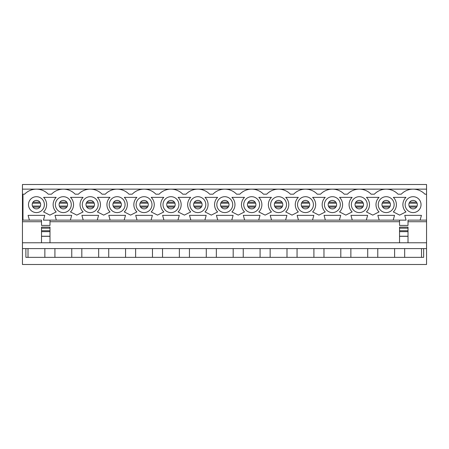 <?xml version="1.0" encoding="UTF-8"?>
<svg xmlns="http://www.w3.org/2000/svg" width="449" height="449" viewBox="0 0 449 449"><rect width="100%" height="100%" fill="white"/><g stroke="black" fill="none" stroke-linecap="round" stroke-linejoin="round"><path stroke-width="0.67" d="M426.55 242.774L22.45 242.774L22.45 264.489L426.55 264.489L426.55 221.722L408.012 221.722M399.537 221.722L49.991 221.722M41.516 221.722L22.45 221.722L22.45 242.774M379.175 220.128L393.212 220.128L394.536 215.363L377.85 215.363L379.175 220.128L366.305 220.128L367.63 215.363L350.944 215.363L352.269 220.128L366.305 220.128M325.368 220.128L339.399 220.128L340.724 215.363L324.043 215.363L325.368 220.128L312.498 220.128L313.823 215.363L297.137 215.363L298.462 220.128L312.498 220.128M271.555 220.128L285.592 220.128L286.917 215.363L270.231 215.363L271.555 220.128L258.686 220.128L260.01 215.363L243.33 215.363L244.654 220.128L258.686 220.128M217.748 220.128L231.785 220.128L233.104 215.363L216.424 215.363L217.748 220.128L204.879 220.128L206.203 215.363L189.517 215.363L190.842 220.128L204.879 220.128M163.936 220.128L177.972 220.128L179.297 215.363L162.617 215.363L163.936 220.128L151.066 220.128L152.391 215.363L135.71 215.363L137.035 220.128L151.066 220.128M110.128 220.128L124.165 220.128L125.49 215.363L108.804 215.363L110.128 220.128L97.259 220.128L98.584 215.363L81.898 215.363L83.222 220.128L97.259 220.128M56.321 220.128L70.353 220.128L71.677 215.363L54.997 215.363L56.321 220.128L43.452 220.128L44.771 215.363L28.091 215.363L29.415 220.128L22.978 220.128L22.978 194.181L24.605 194.181A16.417 16.417 0 0 1 48.262 194.181L51.512 194.181A16.417 16.417 0 0 1 75.163 194.181L78.412 194.181A16.417 16.417 0 0 1 102.069 194.181L105.319 194.181A16.417 16.417 0 0 1 128.975 194.181L132.225 194.181A16.417 16.417 0 0 1 155.876 194.181L159.126 194.181A16.417 16.417 0 0 1 182.782 194.181L186.032 194.181A16.417 16.417 0 0 1 209.689 194.181L212.938 194.181A16.417 16.417 0 0 1 236.595 194.181L239.839 194.181A16.417 16.417 0 0 1 263.496 194.181L266.745 194.181A16.417 16.417 0 0 1 290.402 194.181L293.652 194.181A16.417 16.417 0 0 1 317.308 194.181L320.558 194.181A16.417 16.417 0 0 1 344.209 194.181L347.459 194.181A16.417 16.417 0 0 1 371.115 194.181L374.365 194.181A16.417 16.417 0 0 1 398.022 194.181L401.271 194.181A16.417 16.417 0 0 1 424.928 194.181L426.55 194.181L426.55 220.128L420.112 220.128L421.437 215.363L404.757 215.363L406.081 220.128L393.212 220.128M399.537 220.128L399.537 225.426L408.012 225.426L408.012 220.128L420.112 220.128M426.55 221.722L426.55 220.128M426.55 194.181L426.55 189.147L413.097 189.147L426.55 189.147L426.55 184.511L22.45 184.511L22.45 189.147L36.431 189.147L22.45 189.147L22.45 220.128L22.978 220.128M43.581 211.922L49.884 215.11L56.187 211.922A10.204 10.204 0 0 1 56.187 197.358L43.581 197.358A10.204 10.204 0 0 1 43.581 211.922M70.487 211.922L76.79 215.11L83.093 211.922A10.204 10.204 0 0 1 83.093 197.358L70.487 197.358A10.204 10.204 0 0 1 70.487 211.922M97.394 211.922L103.691 215.11L109.994 211.922A10.204 10.204 0 0 1 109.994 197.358L97.394 197.358A10.204 10.204 0 0 1 97.394 211.922M124.294 211.922L130.597 215.11L136.9 211.922A10.204 10.204 0 0 1 136.9 197.358L124.294 197.358A10.204 10.204 0 0 1 124.294 211.922M151.201 211.922L157.504 215.11L163.806 211.922A10.204 10.204 0 0 1 163.806 197.358L151.201 197.358A10.204 10.204 0 0 1 151.201 211.922M178.107 211.922L184.41 215.11L190.713 211.922A10.204 10.204 0 0 1 190.713 197.358L178.107 197.358A10.204 10.204 0 0 1 178.107 211.922M205.008 211.922L211.311 215.11L217.613 211.922A10.204 10.204 0 0 1 217.613 197.358L205.008 197.358A10.204 10.204 0 0 1 205.008 211.922M231.914 211.922L238.217 215.11L244.52 211.922A10.204 10.204 0 0 1 244.52 197.358L231.914 197.358A10.204 10.204 0 0 1 231.914 211.922M258.82 211.922L265.123 215.11L271.426 211.922A10.204 10.204 0 0 1 271.426 197.358L258.82 197.358A10.204 10.204 0 0 1 258.82 211.922M285.727 211.922L292.024 215.11L298.327 211.922A10.204 10.204 0 0 1 298.327 197.358L285.727 197.358A10.204 10.204 0 0 1 285.727 211.922M312.627 211.922L318.93 215.11L325.233 211.922A10.204 10.204 0 0 1 325.233 197.358L312.627 197.358A10.204 10.204 0 0 1 312.627 211.922M339.534 211.922L345.837 215.11L352.139 211.922A10.204 10.204 0 0 1 352.139 197.358L339.534 197.358A10.204 10.204 0 0 1 339.534 211.922M366.44 211.922L372.743 215.11L379.046 211.922A10.204 10.204 0 0 1 379.046 197.358L366.44 197.358A10.204 10.204 0 0 1 366.44 211.922M393.341 211.922L399.644 215.11L405.947 211.922A10.204 10.204 0 0 1 405.947 197.358L393.341 197.358A10.204 10.204 0 0 1 393.341 211.922M405.155 204.637A7.942 7.942 0 0 1 417.07 197.762A7.942 7.942 0 0 1 417.07 211.518A7.942 7.942 0 0 1 405.155 204.637M378.249 204.637A7.942 7.942 0 0 1 390.164 197.762A7.942 7.942 0 0 1 390.164 211.518A7.942 7.942 0 0 1 378.249 204.637M351.343 204.637A7.942 7.942 0 0 1 363.258 197.762A7.942 7.942 0 0 1 363.258 211.518A7.942 7.942 0 0 1 351.343 204.637M324.442 204.637A7.942 7.942 0 0 1 336.357 197.762A7.942 7.942 0 0 1 336.357 211.518A7.942 7.942 0 0 1 324.442 204.637M297.535 204.637A7.942 7.942 0 0 1 309.451 197.762A7.942 7.942 0 0 1 309.451 211.518A7.942 7.942 0 0 1 297.535 204.637M270.629 204.637A7.942 7.942 0 0 1 282.544 197.762A7.942 7.942 0 0 1 282.544 211.518A7.942 7.942 0 0 1 270.629 204.637M243.723 204.637A7.942 7.942 0 0 1 255.644 197.762A7.942 7.942 0 0 1 255.644 211.518A7.942 7.942 0 0 1 243.723 204.637M216.822 204.637A7.942 7.942 0 0 1 228.737 197.762A7.942 7.942 0 0 1 228.737 211.518A7.942 7.942 0 0 1 216.822 204.637M189.916 204.637A7.942 7.942 0 0 1 201.831 197.762A7.942 7.942 0 0 1 201.831 211.518A7.942 7.942 0 0 1 189.916 204.637M163.009 204.637A7.942 7.942 0 0 1 174.925 197.762A7.942 7.942 0 0 1 174.925 211.518A7.942 7.942 0 0 1 163.009 204.637M136.109 204.637A7.942 7.942 0 0 1 148.024 197.762A7.942 7.942 0 0 1 148.024 211.518A7.942 7.942 0 0 1 136.109 204.637M109.202 204.637A7.942 7.942 0 0 1 121.118 197.762A7.942 7.942 0 0 1 121.118 211.518A7.942 7.942 0 0 1 109.202 204.637M82.296 204.637A7.942 7.942 0 0 1 94.211 197.762A7.942 7.942 0 0 1 94.211 211.518A7.942 7.942 0 0 1 82.296 204.637M55.39 204.637A7.942 7.942 0 0 1 67.311 197.762A7.942 7.942 0 0 1 67.311 211.518A7.942 7.942 0 0 1 55.39 204.637M28.489 204.637A7.942 7.942 0 0 1 40.404 197.762A7.942 7.942 0 0 1 40.404 211.518A7.942 7.942 0 0 1 28.489 204.637M83.222 220.128L70.353 220.128M137.035 220.128L124.165 220.128M190.842 220.128L177.972 220.128M244.654 220.128L231.785 220.128M298.462 220.128L285.592 220.128M352.269 220.128L339.399 220.128M36.431 189.147L413.097 189.147M25.89 248.6L25.89 257.339L423.637 257.339L423.637 248.6L22.45 248.6M426.55 248.6L423.637 248.6M413.097 200.4A4.237 4.237 0 0 1 416.767 206.759A4.237 4.237 0 0 1 409.426 206.759A4.237 4.237 0 0 1 413.097 200.4M29.415 220.128L41.516 220.128L41.516 225.426L49.991 225.426L49.991 220.128M22.45 220.128L22.45 221.722M421.521 257.339L421.521 248.6M404.678 257.339L404.678 248.6M394.615 257.339L394.615 248.6M386.191 200.4A4.237 4.237 0 0 1 389.861 206.759A4.237 4.237 0 0 1 382.526 206.759A4.237 4.237 0 0 1 386.191 200.4M377.772 257.339L377.772 248.6M367.709 257.339L367.709 248.6M359.29 200.4A4.237 4.237 0 0 1 362.96 206.759A4.237 4.237 0 0 1 355.619 206.759A4.237 4.237 0 0 1 359.29 200.4M350.865 257.339L350.865 248.6M340.802 257.339L340.802 248.6M332.383 200.4A4.237 4.237 0 0 1 336.054 206.759A4.237 4.237 0 0 1 328.713 206.759A4.237 4.237 0 0 1 332.383 200.4M323.965 257.339L323.965 248.6M313.902 257.339L313.902 248.6M305.477 200.4A4.237 4.237 0 0 1 309.148 206.759A4.237 4.237 0 0 1 301.812 206.759A4.237 4.237 0 0 1 305.477 200.4M297.058 257.339L297.058 248.6M286.995 257.339L286.995 248.6M278.576 200.4A4.237 4.237 0 0 1 282.241 206.759A4.237 4.237 0 0 1 274.906 206.759A4.237 4.237 0 0 1 278.576 200.4M270.152 257.339L270.152 248.6M260.089 257.339L260.089 248.6M251.67 200.4A4.237 4.237 0 0 1 255.341 206.759A4.237 4.237 0 0 1 248 206.759A4.237 4.237 0 0 1 251.67 200.4M243.246 257.339L243.246 248.6M233.188 257.339L233.188 248.6M224.764 200.4A4.237 4.237 0 0 1 228.434 206.759A4.237 4.237 0 0 1 221.093 206.759A4.237 4.237 0 0 1 224.764 200.4M216.345 257.339L216.345 248.6M206.282 257.339L206.282 248.6M197.857 200.4A4.237 4.237 0 0 1 201.528 206.759A4.237 4.237 0 0 1 194.192 206.759A4.237 4.237 0 0 1 197.857 200.4M189.439 257.339L189.439 248.6M179.376 257.339L179.376 248.6M170.957 200.4A4.237 4.237 0 0 1 174.627 206.759A4.237 4.237 0 0 1 167.286 206.759A4.237 4.237 0 0 1 170.957 200.4M162.532 257.339L162.532 248.6M152.469 257.339L152.469 248.6M144.05 200.4A4.237 4.237 0 0 1 147.721 206.759A4.237 4.237 0 0 1 140.38 206.759A4.237 4.237 0 0 1 144.05 200.4M135.632 257.339L135.632 248.6M125.568 257.339L125.568 248.6M117.144 200.4A4.237 4.237 0 0 1 120.815 206.759A4.237 4.237 0 0 1 113.479 206.759A4.237 4.237 0 0 1 117.144 200.4M108.725 257.339L108.725 248.6M98.662 257.339L98.662 248.6M90.243 200.4A4.237 4.237 0 0 1 93.908 206.759A4.237 4.237 0 0 1 86.573 206.759A4.237 4.237 0 0 1 90.243 200.4M81.819 257.339L81.819 248.6M71.756 257.339L71.756 248.6M63.337 200.4A4.237 4.237 0 0 1 67.008 206.759A4.237 4.237 0 0 1 59.666 206.759A4.237 4.237 0 0 1 63.337 200.4M54.918 257.339L54.918 248.6M44.855 257.339L44.855 248.6M36.431 200.4A4.237 4.237 0 0 1 40.101 206.759A4.237 4.237 0 0 1 32.76 206.759A4.237 4.237 0 0 1 36.431 200.4M28.012 257.339L28.012 248.6M49.991 242.774L49.991 236.32L41.516 236.32L41.516 242.774M49.991 228.171L49.991 236.23L41.516 236.23L41.516 227.11L49.991 227.11L49.991 228.171L41.516 228.171M399.537 242.774L399.537 227.11L408.012 227.11L408.012 242.774M413.742 208.824L412.451 208.824M413.742 200.45L412.451 200.45M386.836 208.824L385.551 208.824M386.836 200.45L385.551 200.45M359.935 208.824L358.644 208.824M359.935 200.45L358.644 200.45M333.029 208.824L331.738 208.824M333.029 200.45L331.738 200.45M306.123 208.824L304.837 208.824M306.123 200.45L304.837 200.45M279.216 208.824L277.931 208.824M279.216 200.45L277.931 200.45M252.316 208.824L251.025 208.824M252.316 200.45L251.025 200.45M225.409 208.824L224.118 208.824M225.409 200.45L224.118 200.45M198.503 208.824L197.218 208.824M198.503 200.45L197.218 200.45M171.602 208.824L170.311 208.824M171.602 200.45L170.311 200.45M144.696 208.824L143.405 208.824M144.696 200.45L143.405 200.45M117.79 208.824L116.504 208.824M117.79 200.45L116.504 200.45M90.883 208.824L89.598 208.824M90.883 200.45L89.598 200.45M63.983 208.824L62.692 208.824M63.983 200.45L62.692 200.45M37.076 208.824L35.785 208.824M37.076 200.45L35.785 200.45M49.991 231.656L41.516 231.656M49.991 230.741L41.516 230.741M399.537 236.32L408.012 236.32M399.537 228.171L408.012 228.171M399.537 230.741L408.012 230.741M399.537 236.23L408.012 236.23M399.537 231.656L408.012 231.656M416.543 207.107L409.656 207.107M416.543 202.173L409.656 202.173M389.637 207.107L382.75 207.107M389.637 202.173L382.75 202.173M362.73 207.107L355.844 207.107M362.73 202.173L355.844 202.173M335.83 207.107L328.937 207.107M335.83 202.173L328.937 202.173M308.923 207.107L302.037 207.107M308.923 202.173L302.037 202.173M282.017 207.107L275.13 207.107M282.017 202.173L275.13 202.173M255.111 207.107L248.224 207.107M255.111 202.173L248.224 202.173M228.21 207.107L221.323 207.107M228.21 202.173L221.323 202.173M201.304 207.107L194.417 207.107M201.304 202.173L194.417 202.173M174.397 207.107L167.511 207.107M174.397 202.173L167.511 202.173M147.497 207.107L140.604 207.107M147.497 202.173L140.604 202.173M120.59 207.107L113.704 207.107M120.59 202.173L113.704 202.173M93.684 207.107L86.797 207.107M93.684 202.173L86.797 202.173M66.783 207.107L59.891 207.107M66.783 202.173L59.891 202.173M39.877 207.107L32.99 207.107M39.877 202.173L32.99 202.173M417.082 206.074L409.112 206.074M417.082 203.201L409.112 203.201M390.181 206.074L382.206 206.074M390.181 203.201L382.206 203.201M363.275 206.074L355.305 206.074M363.275 203.201L355.305 203.201M336.368 206.074L328.399 206.074M336.368 203.201L328.399 203.201M309.462 206.074L301.492 206.074M309.462 203.201L301.492 203.201M282.561 206.074L274.586 206.074M282.561 203.201L274.586 203.201M255.655 206.074L247.685 206.074M255.655 203.201L247.685 203.201M228.749 206.074L220.779 206.074M228.749 203.201L220.779 203.201M201.848 206.074L193.873 206.074M201.848 203.201L193.873 203.201M174.942 206.074L166.972 206.074M174.942 203.201L166.972 203.201M148.035 206.074L140.066 206.074M148.035 203.201L140.066 203.201M121.135 206.074L113.159 206.074M121.135 203.201L113.159 203.201M94.228 206.074L86.253 206.074M94.228 203.201L86.253 203.201M67.322 206.074L59.352 206.074M67.322 203.201L59.352 203.201M40.416 206.074L32.446 206.074M40.416 203.201L32.446 203.201"/></g></svg>
